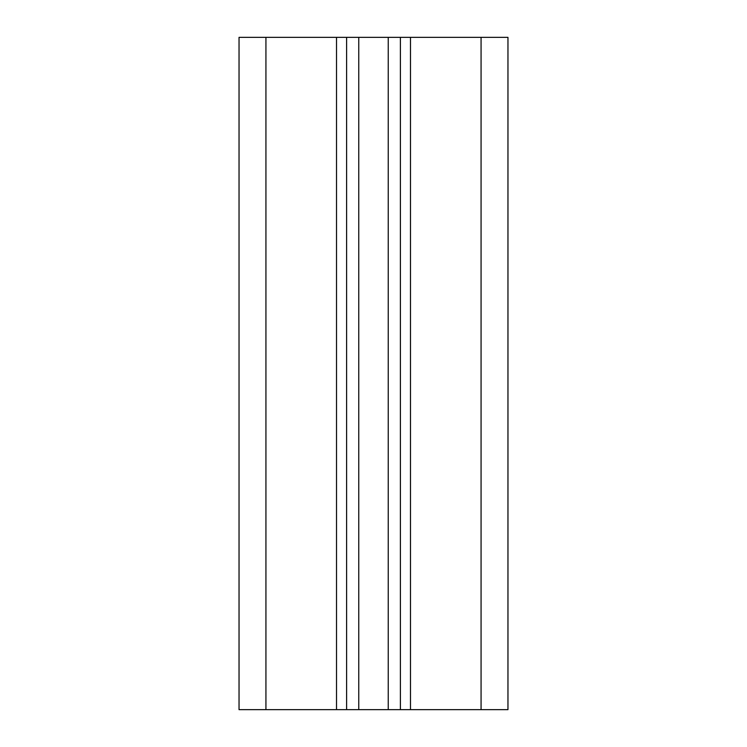 <?xml version="1.0" encoding="UTF-8"?>
<svg xmlns="http://www.w3.org/2000/svg" width="747" height="747" viewBox="0 0 747 747"><rect width="100%" height="100%" fill="white"/><g stroke="black" fill="none" stroke-linecap="round" stroke-linejoin="round"><path stroke-width="1.12" d="M481.068 709.65L481.068 37.35L507.96 37.35L507.96 709.65L239.04 709.65L239.04 37.35L346.608 37.35L346.608 709.65M346.608 37.35L410.476 37.35L410.476 709.65M400.392 709.65L400.392 37.35M481.068 37.35L410.476 37.35M358.756 709.65L358.756 37.35M388.244 709.65L388.244 37.35M336.523 709.65L336.523 37.35M265.932 709.65L265.932 37.35"/></g></svg>
